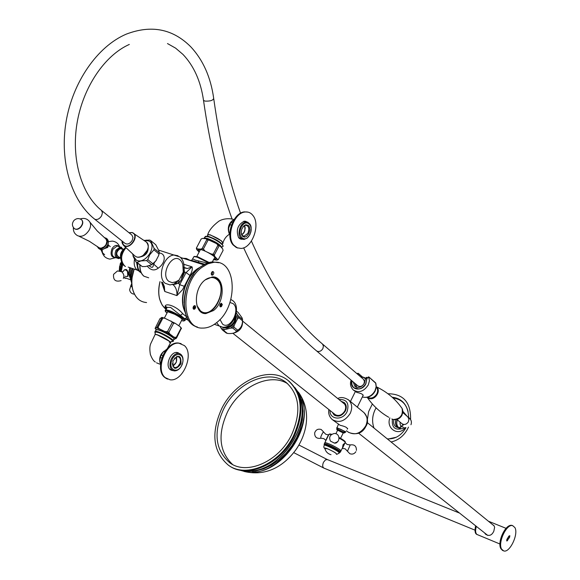 <?xml version="1.0" encoding="UTF-8"?>
<svg xmlns="http://www.w3.org/2000/svg" width="580" height="580" viewBox="0 0 580 580"><rect width="100%" height="100%" fill="white"/><g stroke="black" fill="none" stroke-linecap="round" stroke-linejoin="round"><path stroke-width="0.87" d="M486.12 534.637L485.46 533.948M492.558 524.603L494.066 525.813L494.617 527.278L493.841 531.149C491.912 535.304 489.245 536.399 485.837 534.419L484.974 533.564M492.819 524.82L493.602 525.291M509.008 535.971L506.608 540.277M509.581 537.298L509.856 535.717L508.935 536.079L506.949 539.32L506.869 541.067L509.581 537.298L508.667 536.928M514.873 527.546C518.824 533.999 509.755 553.117 503.737 550.942L501.62 549.144C497.56 542.837 506.623 523.559 512.633 525.647L514.873 527.546M358.592 433.166L487.816 535.456M494.16 525.958L493.623 525.473M235.966 314.447L236.357 316.535C235.843 322.705 232.631 326.583 226.722 328.164L223.612 327.874L222.249 327.178M220.146 326.562L221.277 328.425L224.75 329.643L230.666 328.135L234.313 325.097L237.438 319.036L237.561 314.795L236.292 312.765M224.75 329.643L223.496 330.353L222.408 329.969L226.309 333.05L227.592 333.449C232.065 333.863 235.052 333.087 236.553 331.115L232.674 328.019L233.82 327.062L237.691 330.172L236.553 331.115M223.496 330.353L227.396 333.435M238.706 316.339L242.556 319.478L242.52 320.805L238.67 317.666L238.706 316.339L237.561 314.795M242.556 319.478L242.012 317.738L238.206 312.526L236.481 311.112M242.542 320.573C242.976 327.439 239.772 331.68 232.913 333.297M237.691 330.172C240.823 328.294 242.433 325.17 242.52 320.805M237.438 319.036L238.67 317.666M233.82 327.062L234.313 325.097M230.666 328.135L232.674 328.019M221.277 328.425L222.408 329.969M158.804 254.939L159.13 253.706M149.343 265.843C151.663 267.938 152.989 267.771 153.323 265.357L154.57 262.349M187.275 316.868L185.542 318.289C186.325 319.863 184.636 318.862 180.481 315.295L170.614 307.414L167.185 307.364L165.815 309.814M165.902 308.69C161.842 301.854 175.066 304.522 182.715 313.664L185.81 316.26M204.653 264.212L190.871 260.217M192.908 258.55L192.705 258.926L195.475 260.188L207.277 263.044M175.805 281.8L179.06 280.038L183.266 272.063L182.809 264.379L181.62 261.638L180.191 260.021C171.912 252.394 159.913 275.007 168.896 281.401L172.144 282.656L175.805 281.8L174.421 283.939L170.02 284.925L165.322 283.366C156.658 277.472 163.705 255.069 174.246 255.026L178.06 255.773M159.225 253.039C166.235 253.344 165.815 262.957 158.231 268.185C154.425 271.005 150.822 270.374 147.422 266.314M235.857 314.882L234.929 321.74C231.435 327.156 227.382 328.976 222.771 327.214M193.053 308.176L193.72 308.879M194.242 308.451L193.22 306.965M165.786 309.198C159.166 303.217 157.245 294.017 160.015 281.59C158.405 287.897 158.282 293.755 159.66 299.164L162.088 304.978L165.786 309.198M181.199 258.173L186.296 258.455L190.958 260.775L186.296 258.455L181.199 258.173M184.165 267.481L187.383 268.518L184.114 267.887L187.383 268.518L192.067 266.873C192.727 268.982 192.024 271.846 189.964 275.464L186.093 272.564L192.067 266.873L183.846 264.255M189.964 275.464L182.504 289.732L176.936 295.611L179.706 284.693L186.093 272.564L184.019 271.81M162.472 282.402L164.771 291.479L161.53 282.098M184.201 269.504L184.404 272.81L180.844 280.517L178.618 283.323L174.522 283.939M184.266 286.288L179.706 284.693L178.618 283.323L178.386 282.018M172.608 284.599L176.146 284.04L177.661 280.952M158.623 250.111L180.018 256.998C182.591 259.267 183.94 262.501 184.07 266.706L183.258 267.677M194.605 307.907L193.539 306.341M194.807 307.371L193.966 305.892M212.657 271.52L212.128 274.63L211.584 274.898M221.19 303.282L220.632 306.298L220.081 306.581M212.947 274.891C214.15 273.231 214.1 272.107 212.802 271.498L212.113 271.788C210.91 273.441 210.953 274.572 212.251 275.174L212.947 274.891M221.444 306.574L222.321 304.543L221.371 303.267L220.226 304.021L219.755 305.595L220.284 306.755L221.444 306.574M194.546 305.617L193.995 308.69L193.387 308.988M194.807 308.973C196.004 307.356 195.975 306.233 194.713 305.602L193.945 305.906C192.741 307.523 192.77 308.647 194.032 309.278L194.807 308.973M214.325 277.124L216.036 278.139M213.542 310.517C225.685 301.477 224.801 275.623 212.207 276.964L205.197 279.886C193.046 288.709 193.684 314.411 205.864 313.591L213.542 310.517M216.797 322.48C212.106 326.301 207.357 328.164 202.543 328.084C180.946 329.193 179.981 283.127 201.804 267.445L207.836 263.813L213.933 262.312C236.872 259.514 238.612 306.08 216.797 322.48M215.013 257.274L212.273 261.906M197.069 262.262L201.282 264.023M167.33 312.417L167.721 311.685L174.638 314.258C180.757 317.564 183.149 319.486 181.823 320.015L178.807 325.779M232.181 220.777C228.817 223.8 227.664 227.556 228.737 232.051M228.795 232.37C227.534 227.541 228.767 223.583 232.5 220.494M199.302 251.706L198.092 249.726L200.223 249.465C205.421 250.321 217.254 257.535 215.999 259.071L213.657 259.26M213.454 259.651L216.927 260.123L217.362 259.209L214.738 256.404L211.127 253.938L200.76 249.11L196.758 248.907L196.765 249.603L199.107 252.068M217.362 259.209L218.37 259.492L216.927 260.123M223.046 250.553L222.742 248.936L220.139 246.087L216.543 243.607L206.183 238.8L202.536 238.387L201.108 239.09M218.421 259.332L223.119 250.357M202.108 248.588L206.857 239.562L208.111 240.033L203.362 249.059L202.108 248.588L200.76 249.11M201.195 238.917L196.46 247.979M213.215 254.207L217.957 245.166L219.081 245.942L214.346 254.975L213.215 254.207L211.127 253.938M206.183 238.8L206.857 239.562M208.111 240.033L210.199 240.301M216.543 243.607L217.957 245.166M219.081 245.942L220.139 246.087M204.776 250.625L203.362 249.059M197.127 248.646L196.468 247.885M196.359 248.182L196.721 249.48M214.738 256.404L214.346 254.975M199.556 249.364L200.006 250.357M214.368 257.911L215.434 257.716M211.758 241.106L215.093 242.853M166.047 338.952C169.295 340.982 170.353 342.033 169.237 342.113M164.118 351.161C160.551 354.003 159.152 357.671 159.913 362.159M159.964 362.522C159 357.729 160.479 353.865 164.394 350.922M158.282 329.607L167.004 332.964C170.513 334.943 172.441 336.349 172.797 337.19M174.246 339.024L175.914 338.64L169.802 333.95L159.319 328.795L156.361 327.896L155.092 328.403L159.899 318.754L161.893 317.398L164.865 318.268L175.341 323.401L180.076 326.649L181.402 328.149L176.632 337.857L176.211 337.4L181.032 328.193L181.446 328.664M173.681 323.154L172.311 322.4L167.46 331.644L168.831 332.398L173.681 323.154L175.341 323.401M162.835 318.173L157.985 327.381L157.057 327.106L161.907 317.898L164.865 318.268M155.092 328.403L155.991 329.454M175.914 338.64L176.632 337.857M176.211 337.4L174.558 337.168M169.802 333.95L168.831 332.398M167.46 331.644L165.423 331.543M159.319 328.795L157.985 327.381M157.057 327.106L156.361 327.896M180.076 326.649L181.032 328.193M170.969 320.986L172.311 322.4M161.893 317.398L161.907 317.898M243.042 233.907L244.811 230.666L245.028 226.976M241.787 234.704C244.731 232.275 245.594 229.252 244.383 225.635M172.826 366.009C176.19 363.805 177.35 360.767 176.313 356.888M172.941 360.89C178.575 354.046 181.25 355.025 180.982 363.827C175.377 370.685 172.695 369.707 172.941 360.89M172.347 363.732L173.319 366.763L175.428 367.691L177.843 366.618L179.974 363.457C181.054 359.622 180.315 357.345 177.77 356.635L174.442 358.259M176.4 356.852L176.4 362.087L172.869 366.096M159.826 360.361L160.66 356.229L162.791 352.517M166.119 349.885L163.024 352.241L161.211 355.083L160.319 357.461L161.827 358.041M166.373 349.566L165.894 349.805M161.211 355.083L162.733 355.663M160.377 364.479L159.819 360.767L160.319 357.461M248.813 233.791L246.326 236.604L244.398 237.133L242.701 236.423L241.563 234.61L241.222 232.051L241.744 229.26L243.875 225.838L245.782 224.728L248.436 225.352L249.56 227.171L249.893 229.716L248.813 233.791M241.244 232.942L242.317 235.451L244.057 236.241L247.892 233.298C249.574 228.542 248.813 225.845 245.601 225.214L242.991 226.845M244.499 225.569L245.144 227.701L244.818 230.775L244.224 232.239L241.845 234.82M243.999 232.594L243.774 233M232.304 222.85L230.811 222.423L229.694 224.583L231.405 225.069M229.811 234.102L229.267 233.943L228.716 231.884L229.883 232.225M229.818 234.661L229.267 233.943M228.716 231.884L228.658 228.078L231.123 221.959M228.658 228.078L229.694 224.583M230.811 222.423L234.262 219.283M245.173 228.136L245.144 228.593M177.161 352.481L177.915 353.14M177.118 352.843L176.712 352.451M165.264 377.638L169.933 379.755C182.801 382.133 194.583 354.039 184.324 345.549L178.952 343.215C166.119 341.497 154.896 369.641 165.264 377.638M179.503 353.561L176.965 352.466C170.593 351.531 164.959 365.487 170.085 369.511L172.978 370.613M179.14 353.459L177.922 352.647M171.194 370.243L172.644 370.446M170.165 369.583L170.672 369.569M171.47 369.873L170.513 369.859M244.876 221.176L245.847 221.944M245.021 221.719L244.426 221.19M233.675 245.072L236.995 247.762L241.019 248.443C252.162 248.218 260.695 224.721 252.981 215.528C250.886 212.817 248.24 211.642 245.036 212.012C233.965 212.737 225.867 236.306 233.675 245.072M247.254 222.024L244.274 221.205C237.691 224.612 235.792 230.079 238.569 237.59L242.28 239.279L240.54 239.076M246.892 221.966L245.652 221.263M239.468 238.489L240.207 238.373M241.026 238.612L239.844 238.743M121.988 249.11L120.176 248.653C115.913 251.93 115.623 254.816 119.313 257.317L120.575 257.73M166.808 308.074L165.104 306.574M165.249 306.066L167.083 307.56M124.163 270.019L126.041 269.439L127.644 270.918L128.441 273.977L127.223 276.486M127.491 276.356L127.868 276.319M121.249 271.44L122.735 264.335L121.249 271.44M130.609 279.799L123.794 277.334L125.657 278.378M131.312 284.998L130.594 286.041L132.153 287.02M125.113 276.269L126.585 276.566L127.839 276.051L127.455 271.295L125.251 269.685L123.982 270.207L123.518 271.237M121.314 271.476L121.771 271.781C123.881 273.985 124.388 276.174 123.301 278.335M74.573 228.73L74.624 228.774C76.35 229.89 78.329 229.426 80.569 227.382C83.034 224.402 83.433 221.908 81.766 219.9L81.599 219.769M104.668 254.736L102.602 252.873L101.928 249.56M102.58 253.264L101.754 249.581M101.203 250.618L101.109 249.581M119.241 270.809L120.292 263.581L121.401 261.986M104.451 248.624L107.684 247.428L108.503 245.543L108.083 243.984M104.632 248.501L106.807 247.653L108.01 244.194M98.078 247L99.303 248.066L100.884 248.312L104.385 246.645C107.184 243.585 107.684 240.932 105.894 238.692L104.987 238.192M106.082 238.866L105.473 238.59M104.197 237.539L106.249 238.257C108.213 240.722 107.662 243.629 104.596 246.986C102.203 248.943 100.108 249.32 98.317 248.11L97.251 246.391M98.448 248.211L99.31 248.885C101.109 250.089 103.197 249.719 105.589 247.762C108.656 244.405 109.2 241.498 107.235 239.04L107.112 238.938M98.578 247.385L98.999 247.906M140.07 256.954C145.602 255.983 148.328 252.655 148.248 246.978M156.397 260.115L154.78 262.124M150.641 240.533L155.795 244.76L158.819 250.654L159.275 252.597L158.579 255.657L155.824 260.906L151.735 264.741L145.674 266.524L142.245 266.568L135.974 261.942L137.01 262.435L140.991 260.906L146.53 260.587L147.799 259.637L149.654 254.859L153.896 249.82L154.106 248.392L150.641 240.533L149.589 240.062L143.992 240.424M132.958 254.17L133.168 255.976L136.416 260.202C145.609 265.161 158.304 244.724 148.451 240.874L144.057 240.468M133.168 255.976L132.624 253.866M137.01 262.435L142.245 266.568M151.735 264.741L146.53 260.587M147.799 259.637L152.997 263.798M159.065 254.025L153.896 249.82M154.106 248.392L159.275 252.597M133.088 256.266L135.974 261.942M332.558 419.811L340.17 425.307C345.361 426.452 347.739 427.743 347.318 429.178L347.674 428.504M332.267 412.25L334.015 414.903C338.278 417.31 342.055 416.02 345.346 411.024C346.84 407.573 346.477 404.76 344.266 402.571L341.105 401.273M354.561 404.876L357.309 407.167M347.442 451.24L350.219 444.933L347.137 444.49L345.107 442.641L342.388 448.485L343.048 444.693L345.201 442.765M328.628 434.681L325.887 440.597M340.815 451.211C341.613 450.566 338.749 448.601 332.231 445.31C328.548 443.577 326.098 442.692 324.873 442.649L324.633 443.12L324.873 442.649L328.541 443.685C336.849 447.39 340.946 449.899 340.815 451.211L340.547 451.748M337.937 441.344L336.349 442.895L334.109 443.069M336.668 454.249C336.255 453.132 333.246 451.334 327.62 448.84L324.858 448.478M324.068 445.621L324.3 445.201C323.517 446.723 323.712 447.854 324.887 448.608C324.111 447.753 325.003 447.811 327.548 448.782C334.073 451.733 337.045 453.589 336.451 454.343M334.645 443.055L337.335 441.938M325.793 440.285L328.526 434.739M328.36 434.833L325.851 434.34L323.654 432.129C323.14 431.933 322.19 433.507 320.805 436.863L320.856 438.197L323.829 438.632M342.446 448.412L345.107 448.804M356.417 450.399C356.519 446.114 354.452 444.295 350.219 444.933L350.523 444.831M355.895 451.697C354.351 453.915 352.328 454.582 349.812 453.698L345.144 448.818M333.906 413.554L334.682 414.374C338.502 416.534 341.888 415.374 344.839 410.901C346.18 407.812 345.861 405.282 343.875 403.325L342.729 402.6M332.456 412.402L334.95 415.534M344.882 403.194L341.294 401.425M343.2 432.955L337.632 430.179M363.254 395.111L357.302 407.182M353.438 390.123L356.896 392.442C361.34 393.349 363.356 394.473 362.942 395.814L362.892 395.843M366.705 378.762L365.828 383.648C362.254 388.991 358.193 390.333 353.655 387.665L351.857 384.663L351.908 380.835M375.224 390.949L376.297 387.121L375.854 383.322L368.894 377.022L366.799 378.58L365.929 383.677C361.978 392.471 349.022 389.695 351.821 380.755M362.014 376.724L358.237 373.469L357.142 373.832M366.748 378.566L368.278 376.957M356.903 373.629L357.592 373.469M353.285 381.995L354.75 386.258C358.331 388.484 361.572 387.454 364.45 383.177L365.183 379.617L366.328 377.304L367.198 377.747M358.897 389.006L353.706 387.665L353.024 386.947L351.806 384.17L351.958 380.879M367.075 377.935L366.705 378.595M366.661 378.515L366.77 379.842M223.597 409.147C213.128 432.412 215.224 450.319 229.883 462.876C246.892 475.593 278.849 461.586 291.566 434.891C301.375 412.344 299.664 394.951 286.447 382.706C269.127 368.249 236.531 382.51 223.597 409.147M287.695 383.742C269.83 372.237 239.815 386.7 227.556 411.829C217.435 434.108 219.117 451.661 232.594 464.493M287.897 380.342L288.883 381.089C302.803 394.009 304.601 412.358 294.27 436.138C280.938 464.13 247.522 478.964 229.492 465.914M221.785 408.458C235.451 380.328 269.888 365.262 288.195 380.574C302.115 393.501 303.906 411.858 293.567 435.652C280.147 463.84 246.413 478.638 228.455 465.247C212.932 451.979 210.707 433.05 221.785 408.458M247.087 470.677C278.61 474.44 313.258 424.118 298.874 395.647M246.928 470.685C278.973 474.781 314.026 423.204 298.606 394.878M252.445 472.076C282.547 472.809 313.497 427.264 301.89 399.518M403.281 427.25L400.708 425.749L400.07 424.082L400.135 422.197M405.195 427.598L401.476 428.787L399.178 427.989C396.742 425.995 396.154 423.291 397.409 419.884M393.929 419.601C393.102 422.733 393.798 425.162 395.995 426.895L398.09 427.67M399.497 427.627L403.767 424.48M367.357 397.314C370.859 399.439 374.093 398.511 377.058 394.516C378.559 391.529 378.356 389.028 376.442 387.012L376.318 386.903C378.153 388.934 378.334 391.406 376.848 394.335C374.013 398.213 370.852 399.207 367.365 397.307M316.535 350.871L357.722 385.758C360.064 387.143 362.152 386.454 363.993 383.699L364.45 381.248L363.37 379.189M131.834 235.03L132.958 237.394L132.189 240.417C129.927 243.745 127.556 244.753 125.077 243.433L94.504 219.037M474.918 530.12L324.097 468.183C322.473 467.277 322.27 465.305 323.495 462.26L325.532 459.838L327.519 459.635M295.321 450.573L297.518 447.339M476.267 526.647C475.223 530.417 475.426 533.013 476.876 534.426L499.946 544.011M512.814 525.69L512.133 525.444C506.115 523.356 497.053 542.634 501.12 548.934L503.092 550.696M500.685 547.94C499.308 538.892 502.149 531.577 509.218 525.995M507.594 540.538L506.681 540.161M137.641 263.262C137.453 267.518 138.562 270.664 140.969 272.702L141.288 272.933M208.365 262.675L197.084 257.136L193.952 256.563L193.321 257.759M194.416 256.396L197.555 256.744L209.083 262.464M181.533 320.559C189.435 323.046 177.524 314.338 169.048 311.474C165.148 310.227 164.481 310.72 167.047 312.961M165.249 310.445L165.924 309.756L168.983 310.503C176.458 313.004 188.486 320.972 184.317 320.631L183.969 320.769M213.781 277.037L216.702 278.654C227.171 286.353 217.507 314.026 204.544 313.019L202.007 312.598M196.888 305.493L200.383 310.757C212.237 321.081 229.085 288.623 216.753 279.393C213.462 276.849 209.706 276.943 205.48 279.661M182.715 313.664L180.481 315.295M198.048 262.501L199.012 261.065M219.987 319.478L222.502 324.046C230.05 330.687 241.019 309.437 233.095 303.608L229.941 302.47M230.855 299.476L232.863 300.679C241.381 307.045 233.61 328.454 222.684 327.207L219.059 325.866L216.652 322.596M140.019 265.132C139.831 270.142 141.157 273.84 144 276.232L148.69 277.805M139.983 266.51L139.998 265.118M158.231 268.185L153.736 264.183M235.415 316.325L234.276 321.378C231.659 325.706 228.332 327.642 224.293 327.171M184.404 310.445C178.488 297.192 186.818 273.666 199.578 267.568M172.833 284.534L173.137 284.773C175.87 287.122 177.139 290.732 176.936 295.611L164.771 291.479L164.357 286.484L162.581 282.445M184.085 267.162L183.273 268.221M176.211 281.597L175.203 283.721M184.099 267.648L184.186 269.055L183.381 270.113M184.201 269.548L183.969 272.005L183.266 272.063M179.06 280.038L178.85 281.583M197.816 256.824L209.054 262.472M213.832 277.037L216.557 278.567M218.762 262.74L212.57 261.885L209.975 262.262L204.725 264.212L200.441 267.01C180.597 281.286 178.763 323.017 197.396 326.989M184.099 302.949C184.288 292.313 187.492 282.67 193.713 274.036M213.36 262.131L215.426 262.276M221.466 304.812L220.748 306.196M220.603 306.327L221.502 304.558M203.732 238.525L204.537 237.988L207.481 238.46C216.376 241.962 221.212 245.18 221.995 248.124M221.632 247.725C219.457 244.586 214.752 241.664 207.51 238.953L204.262 238.583M221.981 247.181L222.198 246.761C226.301 246.609 215.419 238.808 208.329 236.85L205.378 236.379L204.747 237.582M205.102 236.908L207.669 236.205L208.72 236.481C216.724 239.547 221.48 242.614 223.003 245.673L222.959 245.913M207.51 236.183L207.713 234.603L210.293 235.009C219.233 238.677 223.278 241.57 222.415 243.687L222.394 244.332M223.09 243.295L221.661 240.975L210.359 234.886L207.778 234.472L207.669 236.205L205.378 236.379L203.805 238.532M211.156 240.794L215.688 243.165M173.166 340.373L173.608 339.532C177.451 339.974 166.134 332.637 159.196 330.201L156.353 329.447L155.926 330.259M156.201 329.73L159.478 329.991C167.613 333.399 172.528 336.422 174.239 339.053M154.911 331.688L155.483 331.093L158.326 331.854C165.082 334.232 176.24 341.381 172.912 341.178M170.679 342.287L171.223 341.352C177.509 343.142 165.894 335.182 158.202 332.463L154.867 331.811L155.309 332.826M170.875 342.947C169.773 340.902 165.387 338.22 157.731 334.899L155.244 334.218L154.882 334.921M154.816 335.044L155.179 334.348L157.666 335.022L169.157 341.142L170.295 343.157L167.613 348.138M159.572 330.027C167.598 333.464 172.441 336.393 174.101 338.821M176.16 352.481L178.524 353.365C182.751 354.59 183.998 358.237 182.265 364.298C180.351 368.735 177.661 370.939 174.181 370.924C170.208 369.75 169.077 366.132 170.774 360.093C172.666 355.707 175.247 353.466 178.524 353.365C181.351 353.822 182.809 356.011 182.896 359.948M171.781 360.47C167.758 370.511 178.633 374.368 182.12 364.247C186.151 354.337 175.363 350.262 171.781 360.47M249.799 234.835L247.189 238.097L243.977 239.475C238.938 238.416 237.756 234.124 240.432 226.606L242.128 224.155L244.18 222.531L245.913 221.966L248.066 222.307M249.741 234.624C254.663 225.729 245.949 217.761 241.36 227.113C236.408 236.14 245.253 243.926 249.741 234.624M181.141 343.628L178.43 343.019C165.59 341.301 154.374 369.438 164.742 377.428L167.569 379.124M160.689 365.298C160.993 359.31 163.031 353.988 166.801 349.327M248.051 212.142L244.499 211.867C233.428 212.585 225.33 236.147 233.138 244.912L237.756 248.066M230.1 236.183C229.651 229.571 231.369 223.568 235.255 218.189M138.874 270.998L137.148 270.07C134.524 267.721 133.647 264.168 134.502 259.405M139.737 271.817L137.924 269.671L136.576 262.421M122.844 250.386L120.77 256.142M126.005 247.689C120.683 254.453 120.205 260.521 124.569 265.894M134.183 269.091C131.609 276.45 131.167 283.381 132.856 289.899C135.299 297.815 139.874 302.035 146.566 302.543C139.823 302.006 135.227 297.772 132.769 289.84C131.08 283.33 131.522 276.399 134.089 269.062M132.16 277.312L134.176 269.091M132.834 268.642L131.312 275.246L131.754 281.546M130.703 267.938L129.637 273.992L130.551 277.501M130.739 279.451L128.615 274.036L129.731 267.612M126.969 269.983L124.838 269.7M127.52 276.334L128.107 276.08M74.001 228.186L74.4 228.6C76.125 229.716 78.104 229.252 80.337 227.2C82.599 224.561 83.128 222.198 81.918 220.11L81.541 219.726C78.887 217.986 76.343 218.254 73.914 220.523C71.782 223.467 71.942 226.164 74.4 228.6M79.083 236.27L89.421 241.323L98.875 247.602C101.391 248.9 103.798 247.841 106.104 244.448L106.916 241.273L105.872 238.909L106.981 241.07M73.392 227.548C73.102 231.275 74.537 234.001 77.706 235.726C81.831 237.292 85.659 235.407 89.204 230.071C91.009 226.446 91.038 223.532 89.313 221.313C86.949 218.573 83.911 217.79 80.2 218.943M119.154 246.688L117.124 246.043L112.991 249.154C111.222 253.938 112.085 256.759 115.587 257.607L116.645 257.955M115.761 257.665C111.295 257.571 110.048 254.591 111.998 248.711C114.434 245.108 116.87 244.448 119.306 246.739M120.618 257.926L118.603 258.6C115.101 257.745 114.238 254.924 116.007 250.132L120.147 247.007L121.619 247.312M123.177 249.487C121.242 247.087 119.168 247.464 116.943 250.625C115.347 255.831 116.537 258.187 120.509 257.708M187.985 319.275L185.738 318.949M101.159 249.581L102.943 254.207M120.096 270.962L121.945 263.153M120.234 271.005L122.046 263.334L120.459 267.626M121.807 262.899L119.85 270.904M122.155 263.508L120.379 271.048M124.069 277.798L124.794 278.088M346.434 430.73L347.927 431.904C354.663 435.703 360.593 433.695 365.726 425.879C368.039 420.493 367.459 416.07 363.972 412.619L363.667 412.373M330.005 410.459C329.382 419.833 342.954 420.884 347.072 411.662C349.515 403.296 346.775 399.221 338.865 399.453M347.906 399.432L348.544 399.932C352.046 403.404 352.611 407.885 350.248 413.351C345.013 421.298 339.003 423.364 332.224 419.55C329.273 416.701 328.157 413.366 328.86 409.545M345.274 442.337C345.847 441.685 343.766 440.068 339.039 437.472C343.404 439.858 345.354 441.308 344.882 441.844M345.216 442.685C345.579 442.076 343.541 440.553 339.09 438.125M331.31 434.659L329.07 434.173L328.824 434.674M329.839 433.912L331.796 434.297M339.546 452.545C340.308 451.537 336.443 449.123 327.946 445.295L324.082 444.534L324.38 443.649L328.041 444.693C336.356 448.398 340.445 450.907 340.322 452.212L340.126 452.335M339.43 452.878C339.097 451.501 335.24 449.174 327.852 445.897L324.249 444.563L324.401 444.998M324.213 445.338L324.438 444.918L327.714 446.179C335.45 449.638 339.264 451.972 339.148 453.176L336.849 454.299M334.812 443.178L337.698 441.605M337.002 428.453L336.799 428.178C339.191 428.359 342.048 429.7 345.354 432.209L344.933 432.419M344.73 432.76L336.849 428.801M336.784 427.62L345.883 431.853L345.383 432.31M336.799 429.012L344.752 432.716L343.904 433.013C341.142 430.947 338.865 429.882 337.082 429.824L337.567 430.302M368.757 376.935L369.424 380.872L368.278 384.939C363.856 391.565 358.832 393.226 353.198 389.92C350.479 386.925 349.791 383.677 351.139 380.175M362.326 396.988C367.553 398.192 371.787 396.104 375.021 390.724L376.152 386.679L375.615 382.851L368.858 376.971L366.719 378.559M358.251 373.426L362.079 376.724M240.758 470.257L247.943 471.475L255.642 471.018L263.574 468.887L271.447 465.138L278.973 459.911L285.86 453.386L291.841 445.81L296.699 437.465L300.251 428.663L302.361 419.746L302.97 411.046L302.071 402.882L299.708 395.538L295.988 389.282M294.887 387.549L299.744 394.458C317.746 423.704 278.407 479.624 245.311 471.671L238.786 469.873M396.909 419.463L401.882 423.668C404.231 425.133 406.377 424.546 408.334 421.914L408.958 419.188L407.762 416.846M393.537 419.507C396.894 420.094 399.649 418.76 401.802 415.505L402.817 412.322L402.353 409.277M399.178 427.989L401.65 426.706M396.241 419.615C395.045 422.979 395.654 425.647 398.054 427.605L399.736 428.315M399.084 428.127L397.902 427.554C395.524 425.626 394.908 422.987 396.053 419.645M401.476 428.787L401.476 428.787C394.639 430.237 391.623 427.039 392.421 419.209M402.853 411.314L407.138 416.31M405.246 427.605C398.808 436.849 385.635 428.642 389.898 417.934M376.101 407.863L375.782 408.4C372.28 414.917 371.686 421.471 373.998 428.062M387.244 438.85C394.835 439.292 400.925 435.819 405.514 428.439L405.949 427.634M408.639 417.629C408.291 406.029 403.071 399.475 392.986 397.967M376.304 387.07C377.957 389.064 378.073 391.442 376.659 394.204C373.977 397.923 370.932 398.946 367.517 397.271M376.326 386.78C386.657 391.732 395.016 398.634 401.396 407.501C405.913 412.467 397.967 422.269 392.029 419.043L391.826 418.941M367.314 397.322L368.612 398.206C374.564 401.367 381.879 390.579 376.318 386.86M203.42 99.716L203.515 100.383L204.987 101.094C210.315 101.333 213.215 100.391 213.679 98.274C210.714 77.147 203.051 59.965 190.697 46.733C172.753 28.812 151.278 24.614 126.266 34.14C97.273 46.458 72.514 82.367 66.019 122.112C59.486 161.878 71.507 200.774 94.388 218.943L95.316 219.443C97.723 219.842 99.825 218.617 101.623 215.782L102.435 212.7L101.449 210.395C81.577 194.481 71.035 159.181 77.031 123.214C83.005 87.239 104.748 55.303 129.326 44.435M243.658 247.827C264.364 293.277 288.623 327.599 316.433 350.784L317.419 351.357C319.652 351.835 321.48 350.907 322.908 348.558L323.415 346.013L322.429 343.983L363.464 379.269M134.814 255.903L136.554 256.933C143.318 259.594 152.228 246.116 146.385 242.077L145.892 241.737M132.276 232.551L133.574 233.225C138.627 236.72 130.826 248.487 124.968 246.203L123.525 245.376L122.17 241.113M128.941 232.681L132.204 232.529L128.919 232.667M122.213 241.149L122.815 244.18L124.947 245.898C131.5 248.349 138.961 234.385 132.044 232.652L128.992 232.725M101.34 210.308L131.95 235.125M365.762 378.443L364.689 377.689L360.637 376.84L364.689 377.689L365.625 378.726M365.509 378.958L363.529 377.188L360.731 376.92M355.069 383.51L356.823 387.353M354.974 383.431L356.367 387.223L354.989 383.438M147.436 250.081L143.122 255.446M458.852 512.814L327.171 459.49L298.925 445.02M477.173 534.622L476.593 534.274M488.382 521.202L506.05 528.329M323.77 468.046L293.748 452.632M476.542 534.231C474.998 533.404 474.672 530.686 475.557 526.082M502.613 550.492L500.924 548.774C496.857 542.314 505.622 523.356 512.133 525.444L512.633 525.647M232.885 333.304L335.842 415.091M242.665 321.117L344.643 404.151M367.183 422.508L493.783 525.603M204.682 264.197L191.704 260.42L193.952 256.563L197.577 256.744M166.344 308.951C166.01 307.016 166.293 306.486 167.185 307.364L165.924 309.756C164.64 310.387 165.01 311.46 167.033 312.982M214.354 324.3L219.24 326.004M180.583 257.505L203.645 264.77M162.777 283.801L163.553 286.462L161.979 282.25M143.876 276.167C140.983 273.724 139.635 269.997 139.831 264.988M183.94 272.136L181.554 277.907M185.223 318.899L184.81 319.681M140.846 272.629C138.381 270.541 137.25 267.373 137.46 263.117M195.083 326.076C178.393 319.305 181.671 280.459 200.361 267.003L207.314 263.03L211.7 261.964L213.933 262.312M199.846 267.416L196.903 269.381C185.121 278.067 179.147 299.911 185.085 312.149M205.864 313.591L204.167 313.004M194.032 309.278L193.51 309.104M220.697 306.878L220.212 306.711M212.251 275.174L211.693 275M200.455 249.516L196.758 256.527M164.35 318.079L167.721 311.685M233.66 219.646C233.145 218.856 224.917 217.478 218.827 221.212C212.882 225.758 209.199 230.18 207.778 234.472M223.032 242.52C224.329 238.743 226.475 235.98 229.477 234.248M211.236 240.838L215.579 243.107M196.758 248.907L196.446 247.921M215.586 257.904L215.977 259.115M155.309 362.007C153.627 361.13 151.989 358.65 150.394 354.547C149.56 349.472 149.698 345.803 150.8 343.534L155.244 334.218L154.867 331.811L156.353 329.447L159.478 329.991M159.514 364.059L156.513 362.797M162.436 317.507L161.914 317.68M169.795 369.228L172.18 370.149M176.98 356.33L177.77 356.635M173.768 367.191L175.044 367.676M243.651 221.328L245.913 221.966C251.198 223.046 252.51 227.302 249.85 234.748M242.614 235.719L244.383 236.227M238.917 237.996L241.186 238.663M166.54 378.675L164.626 377.363C154.149 369.228 165.315 341.257 178.43 343.019L178.952 343.215M172.064 370.424L172.492 370.591M236.328 247.537L232.957 244.804C225.098 235.958 233.145 212.555 244.499 211.867L245.036 212.012M239.554 238.481L240.374 238.721M140.577 272.411L139.816 271.897M138.794 270.911L139.794 271.882M128.18 267.097L137.163 270.077M125.483 266.481L124.055 265.633M120.662 258.086C119.987 254.576 120.995 251.611 123.692 249.197M123.968 265.56C119.161 259.789 119.697 253.699 125.584 247.305M120.473 248.617L123.293 249.523M134.466 294.212C131.725 293.951 130.108 292.458 129.608 289.746L131.762 283.171C130.022 278.654 130.13 273.724 132.109 268.402M124.424 269.845L123.243 271.418L121.771 271.781L117.501 270.925L113.586 274.325C113.035 280.067 115.543 282.163 121.118 280.618M125.251 269.685L126.491 269.62M105.872 238.909L97.36 231.108L89.9 222.133M101.442 248.233L99.426 247.95M119.016 246.645L117.124 246.043L120.147 247.007L123.496 249.349M119.683 246.862C118.371 243.462 115.884 241.548 112.237 241.106L108.424 241.65M102.21 249.523C102.116 254.903 104.668 258.107 109.859 259.122L115.768 257.665M118.603 258.6L120.64 258.006M188.703 320.392L185.194 318.957M102.885 254.163L100.985 249.567M121.43 262.066L120.365 263.567L119.263 270.809L119.589 266.394L121.517 262.276M120.212 270.998L122.054 263.342M110.265 246.616L108.525 245.246M107.235 239.04L106.249 238.257M146.117 240.316L146.573 240.091M348.594 432.397C356.678 435.348 362.457 433.318 365.929 426.307M366.002 426.162C368.568 422.146 367.887 417.629 363.972 412.619L357.534 407.32M355.119 405.34L348.544 399.932C344.339 397.336 340.736 396.872 337.734 398.533M335.871 433.738L337.785 429.867M340.562 438.306L343.353 432.651M341.04 450.74L342.2 448.398M324.38 443.649L329.07 434.173L331.803 434.289M324.778 448.115C325.568 451.545 327.642 453.734 331.013 454.691M335.653 443.098L334.899 443.178M334.464 443.069C340.59 443.011 340.308 432.992 334.196 433.521C330.013 434.63 328.758 437.161 330.426 441.104L334.37 443.069M325.771 440.351L323.872 438.647M323.582 431.94L321.219 429.504C318.007 428.576 315.825 429.708 314.664 432.897C314.57 436.921 316.513 438.726 320.501 438.321M338.401 424.415L336.799 428.178L336.849 429.642L337.56 430.324M362.319 397.01C368.003 398.25 372.287 396.271 375.159 391.079M356.823 373.563L358.208 373.274L362.232 376.739M350.436 401.483L355.286 391.674M231.159 463.696L229.883 462.876M288.883 381.089L288.195 380.574M298.395 392.095C312.504 411.873 306.095 434.666 296.358 449.094C286.404 462.985 269.004 477.412 244.122 471.46M401.824 415.555C399.656 418.825 396.879 420.137 393.472 419.5C400.28 418.92 403.158 415.324 402.128 408.69M401.831 415.541L402.846 412.308L402.332 409.204M410.959 424.712C412.075 421.602 411.046 419.007 407.863 416.933L402.817 412.59M401.983 423.755L403.245 425.162L402.643 424.168M398.039 427.598C395.632 425.633 395.024 422.979 396.212 419.615M398.627 427.931L398.047 427.598M408.066 411.416C405.681 402.875 400.381 398.141 392.167 397.227M396.299 437.24L387.599 439.132M388.723 417.266C380.117 412.351 372.954 405.703 367.22 397.343M407.16 429.802L408.501 427.105M410.567 419.811C411.032 402.513 403.484 393.827 387.94 393.755M372.36 403.97L368.633 411.597L367.343 419.746M367.357 420.819L367.488 422.762M391.087 441.974C397.865 440.466 403.209 436.435 407.109 429.882M213.774 98.941C219.697 141.361 228.629 179.445 240.555 213.186M251.415 241.07C271.578 286.73 295.249 321.037 322.429 343.983M167.482 43.558L175.602 48.14L182.946 54.397C193.901 65.931 200.76 81.258 203.515 100.383C209.829 144.608 219.37 184.208 232.138 219.189M122.141 241.091C121.691 242.005 122.148 243.433 123.525 245.376L134.893 255.976L136.561 256.933M132.196 232.529L146.385 242.077C152.468 249.748 142.107 258.579 136.641 256.962"/></g></svg>
